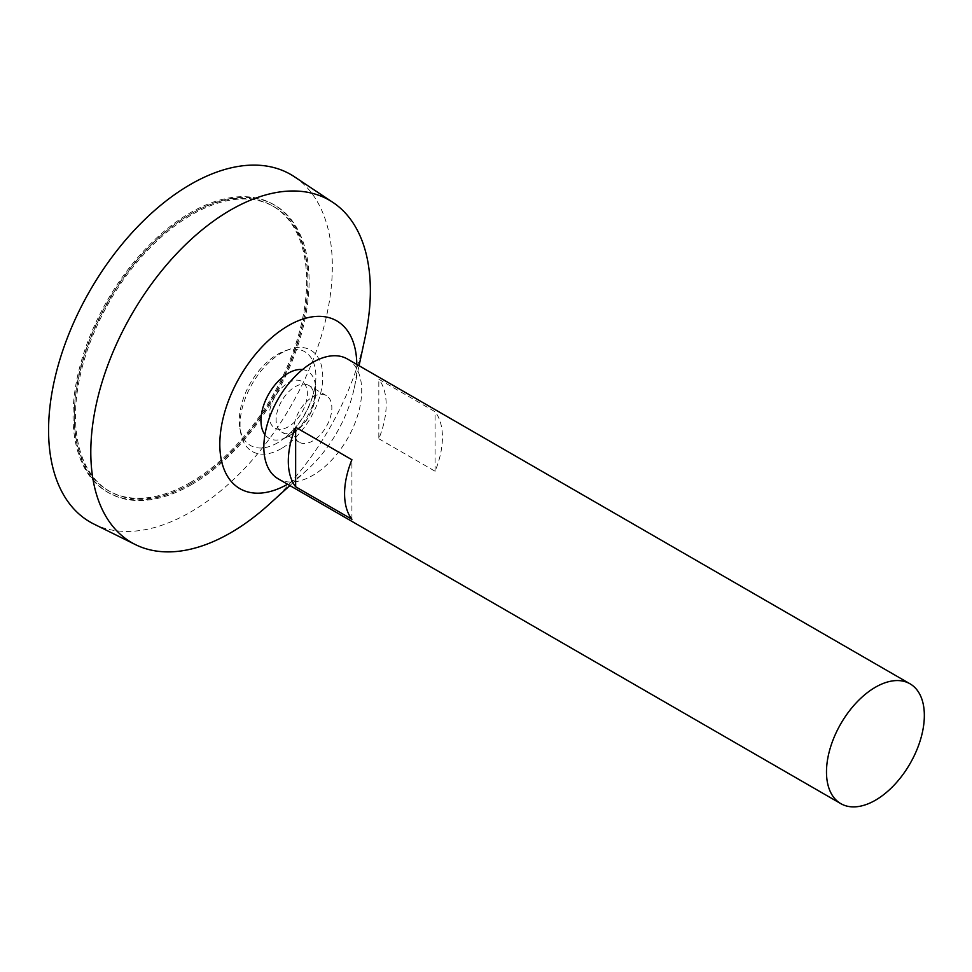 <?xml version="1.0" encoding="UTF-8"?>
<svg xmlns="http://www.w3.org/2000/svg" width="972" height="972" viewBox="0 0 972 972"><rect width="100%" height="100%" fill="white"/><g stroke="black" fill="none" stroke-linecap="round" stroke-linejoin="round"><path stroke-width="0.73" stroke-dasharray="4.86 3.65" d="M190.463 482.44A164.329 94.879 -60 0 1 108.293 490.581A164.329 94.879 -60 0 1 108.293 300.834A164.329 94.879 -60 0 1 272.622 205.955A164.329 94.879 -60 0 1 297.809 337.636A164.329 94.879 -60 0 1 190.463 482.44M347.368 358.972A69.194 39.949 -60 0 1 357.975 414.412A69.194 39.949 -60 0 1 312.777 475.381A69.194 39.949 -60 0 1 278.174 478.807M378.825 438.761L435.092 471.25A69.194 39.949 120 0 0 435.092 411.727L378.825 379.238A69.194 39.949 -60 0 1 378.825 438.761L378.825 379.238M312.777 440.911A26.973 15.576 -60 0 1 299.291 442.248A26.973 15.576 -60 0 1 299.291 411.107A26.973 15.576 -60 0 1 326.252 395.531A26.973 15.576 -60 0 1 330.395 417.146A26.973 15.576 -60 0 1 312.777 440.911M295.196 430.766A26.973 15.576 -60 0 1 281.71 432.103A26.973 15.576 -60 0 1 281.71 400.95A26.973 15.576 -60 0 1 308.683 385.386A26.973 15.576 -60 0 1 312.814 407.001A26.973 15.576 -60 0 1 295.196 430.766M302.511 369.579A38.673 22.332 -60 0 1 315.523 385.884A38.673 22.332 -60 0 1 288.307 436.343A38.673 22.332 -60 0 1 285.598 437.752A38.673 22.332 -60 0 1 264.931 434.654M356.797 364.415A96.872 55.926 -60 0 1 354.209 388.278A96.872 55.926 -60 0 1 306.982 470.071A96.872 55.926 -60 0 1 288.307 483.862A96.872 55.926 -60 0 1 287.615 484.25M365.059 337.794A197.68 114.137 -60 0 1 268.697 504.723M294.431 176.77A200.657 115.85 -60 0 1 320.517 338.669A200.657 115.85 -60 0 1 190.463 512.11A200.657 115.85 -60 0 1 93.919 524.066M190.463 483.862A166.054 95.876 -60 0 1 107.43 492.087A166.054 95.876 -60 0 1 107.43 300.336A166.054 95.876 -60 0 1 273.484 204.46A166.054 95.876 -60 0 1 298.939 337.527A166.054 95.876 -60 0 1 190.463 483.862M191.678 484.566A166.054 95.876 -60 0 1 108.657 492.792A166.054 95.876 -60 0 1 108.657 301.041A166.054 95.876 -60 0 1 274.712 205.165A166.054 95.876 -60 0 1 300.166 338.232A166.054 95.876 -60 0 1 191.678 484.566M191.678 483.157A164.329 94.879 -60 0 1 109.52 491.285A164.329 94.879 -60 0 1 109.52 301.539A164.329 94.879 -60 0 1 273.849 206.659A164.329 94.879 -60 0 1 299.036 338.341A164.329 94.879 -60 0 1 191.678 483.157M351.913 519.267L351.913 459.744M435.092 471.25L435.092 411.727M288.307 426.781A26.973 15.576 -60 0 1 271.796 403.295A26.973 15.576 -60 0 1 304.831 384.219A26.973 15.576 -60 0 1 288.307 426.781M277.591 442.807A54.165 31.274 -60 0 1 239.938 428.421A54.165 31.274 -60 0 1 284.614 351.05A54.165 31.274 -60 0 1 314.855 387.318A54.165 31.274 -60 0 1 286.436 436.513A54.165 31.274 -60 0 1 277.591 442.807M281.418 448.542A58.49 33.765 -60 0 1 240.752 433.014A58.49 33.765 -60 0 1 289 349.458A58.49 33.765 -60 0 1 322.595 381.401A58.49 33.765 -60 0 1 281.418 448.542M326.252 395.531L308.683 385.386M299.291 442.248L281.71 432.103M285.525 437.789A51.893 51.893 0 0 0 315.523 385.884M354.209 388.278L359.057 365.715M306.982 470.071L289.875 485.563M274.712 205.165L273.484 204.46M108.657 492.792L107.43 492.087M273.849 206.659L272.622 205.955M109.52 491.285L108.293 490.581M286.448 436.501A84.807 84.807 0 0 0 314.855 387.318M239.938 428.421L240.752 433.014M284.614 351.05L289 349.458"/><path stroke-width="1.46" d="M875.42 800.223A69.194 39.949 -60 0 1 840.816 803.65A69.194 39.949 -60 0 1 840.816 723.751A69.194 39.949 -60 0 1 910.011 683.802A69.194 39.949 -60 0 1 920.618 739.255A69.194 39.949 -60 0 1 875.42 800.223M840.816 803.65L278.174 478.807A69.194 39.949 -60 0 1 278.174 398.909A69.194 39.949 -60 0 1 347.368 358.972L910.011 683.802M295.646 427.267L351.913 459.744A69.194 39.949 120 0 0 351.913 519.267L295.646 486.778A69.194 39.949 -60 0 1 295.646 427.267L295.646 486.778M264.931 434.654A38.673 22.332 -60 0 1 268.965 393.599A38.673 22.332 -60 0 1 302.511 369.579M287.615 484.25A96.872 55.926 -60 0 1 219.818 444.046A96.872 55.926 -60 0 1 288.077 325.802A96.872 55.926 -60 0 1 356.797 364.415M289.875 485.563L268.697 504.723A197.68 114.137 -60 0 1 230.583 532.838A197.68 114.137 -60 0 1 135.472 544.624A197.68 114.137 -60 0 1 131.742 314.369A197.68 114.137 -60 0 1 333.007 202.468A197.68 114.137 -60 0 1 365.059 337.794L359.057 365.715M135.472 544.624L93.919 524.066A200.657 115.85 -60 0 1 90.129 290.349A200.657 115.85 -60 0 1 294.431 176.77L333.007 202.468"/></g></svg>
